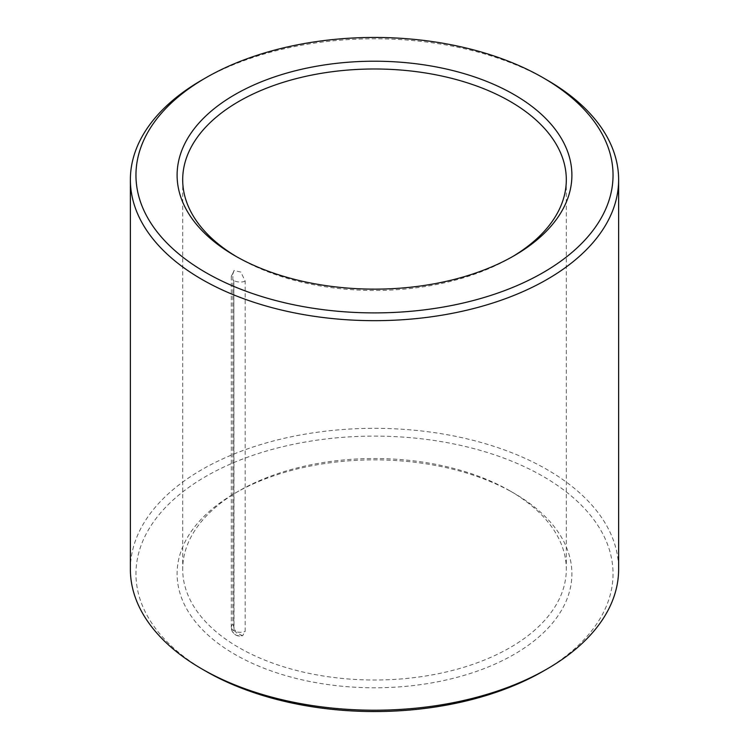 <?xml version="1.0" encoding="UTF-8"?>
<svg xmlns="http://www.w3.org/2000/svg" width="749" height="749" viewBox="0 0 749 749"><rect width="100%" height="100%" fill="white"/><g stroke="black" fill="none" stroke-linecap="round" stroke-linejoin="round"><path stroke-width="0.56" stroke-dasharray="3.75 2.81" d="M232.845 624.291A8.716 5.037 -0 0 0 231.282 627.166C232.48 632.858 231.516 630.405 234.54 634.085C236.441 635.873 239.128 636.425 242.61 635.732L236.141 632.69L232.845 624.291L232.845 274.04L234.072 270.473L240.869 272.084L245.176 281.165L245.176 631.407L242.61 635.732L236.993 635.508C233.342 634.16 231.441 631.37 231.282 627.166L231.282 627.166A8.716 5.037 -0 0 0 233.838 630.724L233.838 280.472L234.034 630.836A8.716 5.037 -0 0 0 245.176 631.407M510.135 490.969L510.135 490.969A191.81 110.74 180 0 1 566.31 569.268A191.81 110.74 180 0 1 374.5 680.017A191.81 110.74 180 0 1 182.69 569.268A191.81 110.74 180 0 1 238.865 490.969A191.81 110.74 180 0 1 510.135 490.969L514.076 493.245A197.39 113.96 180 0 1 514.076 654.411A197.39 113.96 180 0 1 234.924 654.411A197.39 113.96 180 0 1 234.924 493.245A197.39 113.96 180 0 1 514.076 493.245L510.135 490.969M512.082 256.898A191.81 110.74 180 0 1 510.135 258.031A191.81 110.74 180 0 1 238.865 258.031A191.81 110.74 180 0 1 236.918 256.898M201.874 80.068A244.127 140.943 180 0 1 547.126 80.068M130.373 569.268A244.127 140.943 180 0 1 281.081 439.054A244.127 140.943 180 0 1 547.126 469.614A244.127 140.943 180 0 1 618.627 569.268M205.825 671.207A238.547 137.722 180 0 1 205.825 476.439A238.547 137.722 180 0 1 543.175 476.439A238.547 137.722 180 0 1 543.175 671.207M245.176 281.165A8.716 5.037 180 0 1 234.034 280.585M232.845 274.04A8.716 5.037 -0 0 0 231.282 276.915L231.282 276.915A8.716 5.037 -0 0 0 233.838 280.472M234.072 270.473L231.282 276.915L231.282 627.166M182.69 179.732L182.69 569.268M566.31 179.732L566.31 569.268M510.135 258.031L514.076 255.755M238.865 258.031L234.924 255.755M238.865 490.969L234.924 493.245"/><path stroke-width="1.12" d="M236.918 256.898A191.81 110.74 180 0 1 182.69 179.732A191.81 110.74 180 0 1 301.098 77.419A191.81 110.74 180 0 1 510.135 101.424A191.81 110.74 180 0 1 566.31 179.732A191.81 110.74 180 0 1 512.082 256.898M514.076 94.589A197.39 113.96 180 0 1 514.076 255.755A197.39 113.96 180 0 1 234.924 255.755A197.39 113.96 180 0 1 234.924 94.589A197.39 113.96 180 0 1 514.076 94.589M547.126 80.068L543.175 77.793A238.547 137.722 180 0 1 543.175 77.793A238.547 137.722 180 0 1 543.175 272.561A238.547 137.722 180 0 1 205.825 272.561A238.547 137.722 180 0 1 205.825 77.793A238.547 137.722 180 0 1 543.175 77.784L547.126 80.068A244.127 140.943 180 0 1 618.627 179.732A244.127 140.943 180 0 1 374.5 320.675A244.127 140.943 180 0 1 130.373 179.732A244.127 140.943 180 0 1 201.874 80.068L205.825 77.793M618.627 179.732L618.627 569.268A244.127 140.943 180 0 1 547.126 668.932A244.127 140.943 180 0 1 201.874 668.932A244.127 140.943 180 0 1 130.373 569.268L130.373 179.732M547.126 668.932L543.175 671.207A238.547 137.722 180 0 1 205.825 671.207L201.874 668.932"/></g></svg>
